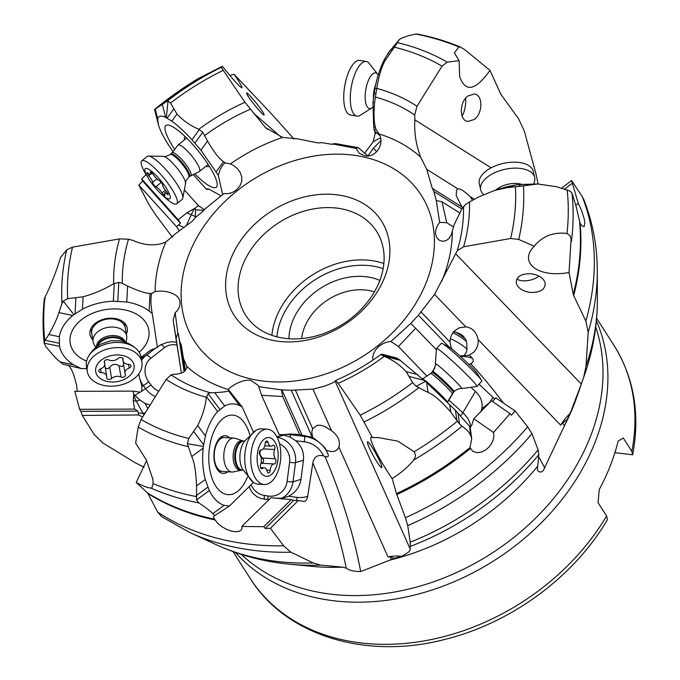 <?xml version="1.0" encoding="UTF-8"?>
<svg xmlns="http://www.w3.org/2000/svg" width="680" height="680" viewBox="0 0 680 680"><rect width="100%" height="100%" fill="white"/><g stroke="black" fill="none" stroke-linecap="round" stroke-linejoin="round"><path stroke-width="1.02" d="M45.22 298.418L44.965 297.151C50.549 286.178 55.76 272.952 60.597 257.474L66.716 249.815L72.48 247.154L119.527 238.875L128.52 239.199L132.948 240.38C142.554 244.8 152.022 245.905 161.339 243.703L165.775 242.105L175.695 233.495L192.533 221.034L195.092 217.753L203.618 210.715L203.311 210.392L223.873 193.562C228.752 194.166 233.112 192.763 236.972 189.363L240.031 185.708L241.706 181.432L241.766 176.851L240.244 172.482L237.456 168.648L233.529 165.452L230.477 163.897L224.978 162.869L223.474 161.653C219.019 158.653 213.707 151.784 207.536 141.041L202.733 132.269L198.84 129.285C190.188 125.587 182.903 120.496 176.97 114.01L170.527 103.046L168.036 101.048L166.779 101.439A245.999 189.822 147.3 0 1 221.229 67.346L244.962 102.297L265.472 127.585L282.685 137.436L297.287 138.814L318.113 142.953L322.184 142.681L332.444 144.415L332.546 143.956L356.099 148.401L359.278 153.331L364.846 155.814C375.513 158.057 385.161 144.168 379.108 133.994L375.929 129.268L375.488 127.381C373.923 122.188 373.618 113.925 374.578 102.595L376.737 88.383C378.811 75.811 381.709 66.377 385.441 60.086L396.856 43.596L388.407 52.683L399.015 40.069L396.856 43.596M172.966 151.623L168.623 145.137C163.276 136.748 159.843 129.838 158.329 124.415L157.751 119.034C158.321 115.812 160.939 115.251 165.614 117.343L171.819 121.142C177.871 125.528 184.577 131.742 191.947 139.774L200.915 150.229L218.331 175.372L222.632 194.582M218.331 175.372L218.79 173.655C220.328 168.538 222.394 164.942 224.978 162.869M459.102 60.673L454.401 52.921L458.83 46.971L460.062 46.971L464.474 49.453L489.991 70.355C475.49 90.669 465.392 92.76 459.706 76.619L459.102 60.673L447.244 62.16L442.034 66.147L416.993 106.25L414.698 114.988L414.902 119.867C414.026 132.09 415.939 144.5 420.623 157.106L426.725 169.286L432.276 188.343L433.823 191.394L436.262 200.498L439.646 222.36C436.526 226.415 435.183 230.452 435.608 234.481L436.968 237.966L439.543 240.388L442.841 241.332L446.165 240.609L449.021 238.425L451.29 234.847L454.062 224.876L461.694 209.177L465.298 204.739L469.472 201.926L478.848 196.894L494.734 190.383L507.254 187.68L523.438 185.844A245.999 189.822 147.3 0 1 518.738 239.453L510.654 238.493L463.607 246.772L457.308 250.648L455.651 253.784L581.307 384.038L583.635 377.459L585.99 366.214A252.569 194.888 -32.7 0 0 597.371 299.846L597.295 271.074A269.807 208.191 147.3 0 1 588.183 332.384L585.99 366.214M462.442 208.037L456.178 195.525L456.577 189.992L457.861 188.87L426.725 169.286M461.813 208.998L433.823 191.394M472.549 200.183L470.084 196.554C464.287 191.114 460.215 188.555 457.861 188.87M453.237 331.738C459.331 332.868 463.123 335.019 464.627 338.19C466.667 339.499 467.321 344.021 466.573 351.755L463.675 356.422M452.047 349.18L450.823 346.469L450.067 342.074C450.067 337.688 451.588 333.948 454.606 330.863L459.212 327.811L465.851 326.876C472.285 327.709 476.383 331.95 478.133 339.6C478.558 344.522 477.071 348.729 473.688 352.231L469.064 355.291L459.935 355.938M478.133 339.6L560.643 425.127L562.742 422.892L564.442 425.731L543.312 470.568L541.476 471.886L540.039 472.081L538.11 471.079L537.404 469.396L538.849 454.665A245.403 189.363 147.3 0 1 410.236 546.431L410.201 542.181A252.569 194.888 -32.7 0 0 538.101 449.905L538.849 454.665M469.327 355.173L472.387 358.19C473.96 360.409 473.416 362.253 470.772 363.724L469.038 364.548M564.442 425.731L567.231 419.517L562.742 422.892M304.343 501.483L298.256 500.573L270.419 528.326L283.637 545.819L290.904 552.228L313.284 562.955L320.662 565.106L342.457 567.137L346.29 568.174C348.967 570.316 353.762 571.446 360.689 571.557L394.442 558.34L401.523 556.333C408.782 552.653 411.545 549.942 409.793 548.19L410.236 546.431M560.643 425.127A38.879 23.077 136 0 1 570.154 413.406L581.307 384.038M570.154 413.406L567.231 419.517M588.183 332.384L585.854 321.07A272.74 210.452 -32.7 0 0 582.207 196.494L571.582 180.548L561.706 188.105M582.207 196.494L583.992 200.005M523.438 185.844L537.752 183.965L557.217 186.856L570.087 191.148L571.957 193.018L576.147 206.533L580.074 223.227A272.74 210.452 147.3 0 1 573.665 295.613L585.854 321.07M573.665 295.613L573.257 294.398A272.909 210.588 -32.7 0 0 579.59 222.054M569.024 272.476C538.764 278.315 517.905 262.684 534.14 246.33L534.165 246.304C542.419 236.155 553.367 231.871 567.01 233.452L569.917 235.645L571.106 238.977L569.024 272.476L573.257 294.398M534.2 246.262L518.738 239.453M530.128 292.425C522.58 291.21 517.965 288.15 516.29 283.237C516.103 276.624 521.11 273.471 531.327 273.768C538.875 274.975 543.481 278.035 545.156 282.948C545.351 289.561 540.337 292.714 530.128 292.425M455.651 253.784L434.562 294.44L418.378 315.188L410.745 323.468L390.949 341.488C386.656 341.76 382.508 343.502 378.505 346.707L375.377 350.268L373.422 354.093L372.631 357.527L372.938 360.06M439.646 222.36L446.717 222.683L453.433 226.907M446.717 222.683L441.983 201.773L436.262 200.498M459.519 212.806L441.983 201.773M470.084 196.554L474.317 199.223M414.902 119.867L491.156 167.832M538.126 183.974L535.95 173.799L524.356 131.172L518.636 118.856L500.896 94.376L489.991 70.355M474.291 119.476L467.772 121.448C459.136 120.581 459.221 102.076 467.891 95.965L474.419 93.993C483.055 94.868 482.962 113.373 474.291 119.476M388.407 52.683L384.175 59.891C380.094 68.059 376.983 77.656 374.841 88.672L372.954 102.349L373.694 127.109L374.357 130.823L375.615 128.903L375.929 129.268M356.099 148.401L358.267 147.619L367.769 155.89M374.357 130.823L379.738 135.516M389.096 51.782L398.701 40.511C398.795 39.261 402.39 37.587 409.488 35.487L415.777 34.034L417.69 34.272M358.267 147.619L335.359 143.556L332.546 143.956M172.507 237.346L155.796 215.084L148.716 204.204L138.856 185.088L176.528 226.703L179.486 230.885M229.882 75.472L234.073 74.273L270.963 113.296L294.058 139.085M253.555 113.169L280.627 136.722M234.073 74.273C240.252 83.266 242.811 87.779 241.749 87.814C239.606 86.828 233.129 79.636 222.326 66.266L221.229 67.346M263.644 113.39L264.172 114.962C263.619 116.314 249.84 99.866 247.07 94.546L246.542 92.973C247.095 91.621 260.874 108.069 263.644 113.39M166.779 101.439L154.589 109.489A279.276 215.5 -32.7 0 1 197.804 78.82L222.326 66.266M193.222 174.531L206.422 189.286L207.587 188.734L209.227 189.278L221.051 195.882M209.151 189.244L206.422 189.286M186.167 225.981L191.275 214.719L186.873 212.806L194.973 208.242L198.331 205.555L204.272 209.61M198.331 205.555L185.028 190.689M138.856 185.088L142.638 180.999L141.729 178.976L146.072 174.565M186.873 212.806L178.211 219.776L141.729 178.976M194.973 208.242L195.594 209.755L195.287 216.529L191.275 214.719A29.155 14.509 113.5 0 1 194.642 208.369M195.211 217.659L195.287 216.529M158.329 124.415L158.219 123.99M194.667 173.825A39.848 8.993 -129.2 0 0 210.324 186.447A39.848 8.993 -129.2 0 0 217.081 185.886A39.848 8.993 -129.2 0 0 201.816 155.474A39.848 8.993 -129.2 0 0 171.853 126.302A39.848 8.993 -129.2 0 0 167.416 124.975A39.848 8.993 -129.2 0 0 174.709 149.353M166.337 117.674L168.036 101.048M197.786 78.829L154.581 109.489L154.743 110.211M202.521 211.642L203.311 210.392M198.79 502.885C205.793 507.577 210.477 511.156 212.823 513.63L214.633 515.635L229.449 506.056L224.102 505.35C218.237 503.438 213.307 498.508 209.321 490.56L205.275 479.476C202.759 469.667 202.062 459.221 203.184 448.129L203.362 446.429L187.349 443.734L191.734 456.535C194.344 461.983 195.951 471.767 196.554 485.877L196.571 499.919L198.79 502.885A281.46 217.183 147.3 0 1 151.019 488.113L151.852 487.942L153.144 483.633L152.821 479.238L146.302 459.927L135.66 443.105L138.21 427.1L141.1 419.5L166.141 379.398L171.122 374.858L173.689 374.298C182.223 374.017 186.6 371.399 186.813 366.435L183.532 358.649L181.126 344.497L179.647 341.547L178.262 333.327L177.794 333.361L175.185 312.69C178.857 309.51 180.421 305.813 179.869 301.589C178.882 292.596 162.647 289.74 155.091 291.669L151.623 293.59L150.025 293.428C145.698 293.377 138.227 290.921 127.594 286.076L122.306 283.33L118.779 282.378L113.662 283.721C103.895 289.561 93.712 293.904 83.096 296.752L67.685 298.69L63.282 301.121L62.008 303.416A245.999 189.822 147.3 0 1 66.716 249.815M175.185 312.69L173.145 320.238L181.356 372.963L176.077 338.317L177.794 333.361M176.494 342.184L172.286 341.743L167.416 342.329L160.14 345.066L157.352 347.106M62.008 303.416L58.905 312.596C57.307 318.078 53.95 325.38 48.824 334.509L44.795 340.756L44.183 343.034L45.628 346.332C51.791 353.923 56.627 359.133 60.129 361.964L62.977 364.174L81.26 368.594L73.678 364.828C65.968 359.983 61.242 353.796 59.491 346.281L59.304 336.727C60.707 328.942 65.161 321.87 72.658 315.512L82.467 309.145C91.919 304.308 102.212 301.665 113.347 301.206L126.786 302.022C135.66 303.493 143.106 306.493 149.124 311.024L152.218 313.378L157.411 347.497L150.62 350.175L141.1 357.365M152.218 313.378L151.75 310.632C150.714 303.671 150.671 297.984 151.623 293.59M461.958 426.224C466.684 429.394 469.642 432.625 470.832 435.923L471.708 438.685L470.22 427.771L469.472 426.181L455.447 410.337L426.666 382.568L399.015 359.388L396.185 357.858L382.058 354.221L381.029 354.374L381.344 354.85L384.293 356.363C392.947 360.06 400.231 365.151 406.164 371.637L412.607 382.602L416.177 386.282L428.043 392.453C433.602 394.527 441.175 401.064 450.746 412.046L459.527 423.971L461.958 426.224A281.46 217.183 147.3 0 1 413.584 460.131L415.115 457.478L415.505 455.252L414.162 451.784L397.945 441.192L378.607 437.597L372.436 437.512L360.188 415.166L338.173 383.35L335.521 380.579L335.045 380.995C336.013 381.37 332.579 383.07 324.751 386.096L324.028 386.35M324.751 386.096L312.97 389.122L291.286 390.269L281.512 389.903L258.723 386.656L258.324 385.458L250.631 380.264C240.626 379.032 228.114 388.475 228.335 389.538L228.378 389.912M203.362 446.429L205.453 435.888C208.191 425.62 212.254 417.503 217.634 411.545L224.706 405.943C229.755 403.333 234.727 403.214 239.615 405.577L242.131 406.827L228.335 389.538A158.261 122.119 147.3 0 1 186.813 366.435L186.737 365.67M434.562 294.44L465.851 326.876M449.421 347.37L418.378 315.188M471.571 387.914L475.413 391.408C480.811 396.567 482.953 402.33 481.848 408.697L480.777 412.021M494.76 399.05L479.043 384.149M390.949 341.488L398.387 346.519L426.878 376.048M425.425 381.438L416.177 386.282M413.584 460.131C408.059 466.998 400.902 473.127 392.139 478.524L396.491 493.612A272.909 210.588 -32.7 0 0 469.965 447.585L472.71 451.265L476.935 452.685L481.474 452.072L485.69 449.956L489.141 446.921L491.708 443.335L493.331 439.442L493.91 435.463L493.51 432.471L473.756 418.769L471.894 424.813L470.203 427.677M471.708 438.685L469.965 447.585M470.356 448.587A272.74 210.452 147.3 0 1 396.814 494.589L405.407 517.726A272.74 210.452 -32.7 0 0 527.654 426.81L515.049 410.89L511.419 415.208L510.051 413.695L493.51 432.471M515.049 410.89L495.754 397.919L492.473 401.498M527.654 426.81L531.998 433.729L538.101 449.905M531.998 433.729A269.807 208.191 147.3 0 1 407.728 525.623L410.201 542.181M409.955 548.437L335.045 380.995M303.977 501.5C305.745 501.347 306.986 499.621 307.692 496.34L312.834 463.004C313.973 456.952 317.492 454.554 323.399 455.829L324.929 456.39C327.769 457.377 328.814 456.654 328.066 454.206L326.196 450.237L331.032 451.546L334.186 451.384L337.178 449.879L338.887 447.091L387.966 556.869L390.558 557.013L394.442 558.34M142.647 417.027L138.644 414.962L82.322 415.429L94.172 434.52L102.799 442.91L135.354 462.825L144.143 467.211M81.26 368.594L86.802 368.569M139.204 352.257A39.848 27.336 170.5 0 0 135.397 313.556A39.848 27.336 170.5 0 0 81.778 319.473A39.848 27.336 170.5 0 0 77.52 323.289A39.848 27.336 170.5 0 0 86.581 361.114M173.145 320.238L176.077 338.317M184.11 371.679L178.262 333.327M184.22 371.603L179.647 341.547M183.532 358.649L185.359 370.625M229.22 390.702L228.59 390.923C227.281 391.637 222.657 392.216 214.71 392.657L210.434 392.785L208.089 393.669L206.397 397.264C205.275 406.801 202.376 416.228 197.693 425.57L188.734 438.473L187.349 443.734M258.723 386.656L261.604 395.293L279.149 434.546L280.772 435.65L279.642 436.39L276.726 436.492M242.131 406.827L253.376 431.97M261.604 395.293L282.701 396.534L281.512 389.903M323.399 455.829A24.302 24.106 163.1 0 0 304.334 441.821L295.715 440.75L290.216 437.104L282.837 434.732L290.13 433.993L299.676 434.512L282.701 396.534M299.676 434.512L302.141 435.285L281.732 389.623M302.141 435.285L312.264 437.189L291.286 390.269M326.196 450.237C325.686 447.908 321.139 443.606 312.553 437.325L311.772 431.945L312.664 428.731L317.024 425.357L320.17 425.195L324.224 426.19L331.576 430.746L312.97 389.122M387.966 556.869A38.879 22.559 155.9 0 1 401.523 556.333M338.887 447.091C340.51 441.116 338.07 435.667 331.576 430.746M407.728 525.623L405.407 517.726M396.814 494.589L396.491 493.612M392.139 478.524C378.981 459.671 367.396 436.356 371.628 437.257L372.436 437.512M375.309 459.281C369.937 449.939 367.302 444.108 367.421 441.796C368.237 441.567 370.404 444.346 373.932 450.143C379.304 459.485 381.939 465.315 381.82 467.627C381.004 467.857 378.837 465.077 375.309 459.281M467.135 349.154A92.573 71.434 -32.7 0 0 450.373 338.733M614.881 452.71L632.655 454.775L631.831 451.316L623.288 437.988L618.12 441.09A216.01 166.677 -32.7 0 1 610.394 465.494A216.01 166.677 -32.7 0 1 599.25 489.498L598.06 502.69L606.602 516.01L607.435 519.477L606.415 521.381M632.655 454.775L632.706 454.58C640.279 413.967 634.015 377.527 613.904 345.27L596.623 318.325M150.093 405.093L145.01 403.368L139.825 399.993A4.862 1.496 -28.4 0 1 136.281 401.03L133.272 400.953L134.597 409.105L79.62 409.317L80.852 411.349L137.853 411.128L134.597 409.105M138.644 414.962L137.853 411.128M82.322 415.429L80.852 411.349M79.62 409.317L74.826 391.34L133.229 391.119L140.131 392.181L141.627 391.289L141.958 386.589L138.601 374.127M68.672 365.135L71.596 369.707L73.712 374.833L76.593 385.024L77.257 391.332M73.822 314.543L63.282 301.121M59.491 346.281L44.191 343.196M133.272 400.953L133.731 394.273L139.825 399.993M133.731 394.273L133.229 391.119M295.715 440.75C301.639 446.046 304.224 452.531 303.458 460.198L300.976 479.349C299.752 486.965 295.596 492.609 288.499 496.289L282.276 498.27L282.115 499.129M279.149 434.546L282.837 434.732M275.493 498.168L282.276 498.27M214.633 515.635L213.477 516.817L214.506 519.129L217.694 523.311L221.893 526.719L226.839 529.465L231.574 531.139L235.611 531.751L238.765 531.446L241.034 530.238L241.97 528.445L241.791 526.473L270.946 497.726L291.227 499.621L263.789 526.677L265.243 528.453L270.419 528.326M229.449 506.056L253.436 482.409M268.949 499.698L261.179 498.593L256.632 496.485L252.773 493.187L250.249 489.294L249.314 486.472M263.789 526.677L241.791 526.473M215.042 519.928A272.74 210.452 147.3 0 1 147.908 493.544L157.743 512.167A272.74 210.452 -32.7 0 0 283.637 545.819M161.849 516.834L157.743 512.167M147.908 493.544L147.364 492.813A272.909 210.588 -32.7 0 0 214.506 519.129M151.019 488.113C147.5 487.789 142.562 485.902 136.213 482.452L147.364 492.813M136.213 482.452L146.591 460.504M249.806 434.868A39.848 21.539 93.2 0 0 222.428 419.041A39.848 21.539 93.2 0 0 209.389 448.315A39.848 21.539 93.2 0 0 218.535 489.668A39.848 21.539 93.2 0 0 247.486 476.943M227.69 471.784A18.904 10.217 -86.8 0 1 217.337 469.506A18.904 10.217 -86.8 0 1 214.2 451.435A18.904 10.217 -86.8 0 1 229.559 437.818M224.357 437.529A17.009 9.197 93.2 0 0 214.455 451.707A17.009 9.197 93.2 0 0 222.487 471.495M298.256 500.573L293.692 500.395L265.243 528.453M293.692 500.395L291.227 499.621M92.794 339.745A18.904 12.971 -9.5 0 1 95.463 323.187A18.904 12.971 -9.5 0 1 118.677 319.43A18.904 12.971 -9.5 0 1 126.344 334.109M125.298 327.887A17.009 11.671 170.5 0 0 114.146 319.124A17.009 11.671 170.5 0 0 96.679 323.374A17.009 11.671 170.5 0 0 91.749 333.531M473.756 418.769L491.47 400.8L510.051 413.695M398.387 346.519L415.65 328.27L410.745 323.468M436.22 349.588L415.65 328.27M431.383 373.005L435.013 367.752M230.732 259.097A87.474 67.498 -32.7 0 0 279.157 341.394A87.474 67.498 -32.7 0 0 384.769 277.015A87.474 67.498 -32.7 0 0 336.345 194.726A87.474 67.498 -32.7 0 0 230.732 259.097M379.55 281.223A77.758 59.993 -32.7 0 0 376.541 231.285A77.758 59.993 -32.7 0 0 307.292 210.256A77.758 59.993 -32.7 0 0 242.632 265.302A77.758 59.993 -32.7 0 0 245.642 315.24A77.758 59.993 -32.7 0 0 314.891 336.269A77.758 59.993 -32.7 0 0 379.55 281.223M379.856 280.423A60.749 46.869 -32.7 0 0 292.485 321.419A60.749 46.869 -32.7 0 0 288.923 338.75M374.399 291.899A51.026 39.372 -32.7 0 0 304.385 327.615A51.026 39.372 -32.7 0 0 301.631 338.58M176.528 226.703L180.464 223.303L142.638 180.999M180.464 223.303L178.211 219.776M184.493 139.808A18.904 4.267 50.8 0 1 185.478 136.909M209.015 165.793A18.904 4.267 50.8 0 1 205.989 166.167M374.85 131.257L375.079 133.688L373.192 141.703L364.701 153.221M367.982 155.873L373.295 148.385L380.808 140.641M465.613 98.201A14.093 5.363 -80.2 0 1 462.077 116.11M580.074 223.227L582.114 225.964L584.12 226.601L584.825 222.675L584.248 219.028L581.638 210.69L578.246 203.337L575.781 205.207M571.582 180.548L578.246 203.337M537.752 183.965L517.947 184.569L520.931 186.209M517.947 184.569L507.169 186.635L494.734 190.383M538.968 276.072A14.093 7.412 -13 0 1 527.399 280.653A14.093 7.412 -13 0 1 516.817 279.021M564.681 189.023L572.16 183.353M359.457 115.812A27.702 10.54 -80.2 0 1 356.975 116.119A27.702 10.54 -80.2 0 1 352.631 80.945A27.702 10.54 -80.2 0 1 366.401 61.532A27.702 10.54 -80.2 0 1 368.5 62.534M366.401 61.532L359.839 60.392A27.702 10.54 99.8 0 0 346.069 79.815A27.702 10.54 99.8 0 0 350.412 114.988L356.975 116.119M171.981 152.906L177.845 145.256A17.009 3.833 50.8 0 1 177.99 145.103A17.009 3.833 50.8 0 1 187.034 150.654A17.009 3.833 50.8 0 1 199.487 171.47A17.009 3.833 50.8 0 1 199.316 171.581L189.338 176.613A14.577 3.289 -129.2 0 0 178.661 158.772A14.577 3.289 -129.2 0 0 170.909 154.011L171.981 152.906A14.781 3.332 50.8 0 1 179.962 157.599A14.781 3.332 50.8 0 1 190.638 175.788M176.783 203.779L182.223 199.342A27.702 6.247 -129.2 0 0 182.631 198.806A27.702 6.247 -129.2 0 0 161.933 165.444A27.702 6.247 -129.2 0 0 148.002 156.077A27.702 6.247 -129.2 0 0 147.212 156.408L141.78 160.837A27.702 6.247 50.8 0 1 156.494 169.881A27.702 6.247 50.8 0 1 176.783 203.779A27.702 6.247 50.8 0 1 163.906 196.52L160.854 193.647A19.439 4.386 50.8 0 1 159.562 192.397A19.439 4.386 50.8 0 1 148.495 178.483A19.439 4.386 50.8 0 1 145.52 168.487A19.439 4.386 50.8 0 1 155.652 174.947A19.439 4.386 50.8 0 1 170.085 195.797A19.439 4.386 50.8 0 1 160.854 193.647M148.495 178.483L146.293 174.921A27.702 6.247 50.8 0 1 141.78 160.837M148.13 173.238A2.839 0.637 -129.2 0 0 147.101 172.754A2.839 0.637 -129.2 0 0 148.682 175.695A6.732 1.522 50.8 0 1 152.575 182.444A2.839 0.637 -129.2 0 0 154.708 185.819A2.839 0.637 -129.2 0 0 155.916 186.745A6.732 1.522 50.8 0 1 158.788 188.929A6.732 1.522 50.8 0 1 162.053 192.873A2.839 0.637 -129.2 0 0 163.429 194.531A2.839 0.637 -129.2 0 0 164.934 195.457A2.839 0.637 -129.2 0 0 164.849 194.718A6.732 1.522 50.8 0 1 164.645 192.95A6.732 1.522 50.8 0 1 167.093 194.097A2.839 0.637 -129.2 0 0 168.121 194.59A2.839 0.637 -129.2 0 0 166.541 191.641A6.732 1.522 50.8 0 1 162.647 184.9A2.839 0.637 -129.2 0 0 160.514 181.526A2.839 0.637 -129.2 0 0 159.298 180.6A6.732 1.522 50.8 0 1 156.434 178.406A6.732 1.522 50.8 0 1 153.17 174.471A2.839 0.637 -129.2 0 0 151.793 172.814A2.839 0.637 -129.2 0 0 150.288 171.887A2.839 0.637 -129.2 0 0 150.374 172.626A6.732 1.522 50.8 0 1 150.578 174.394A6.732 1.522 50.8 0 1 148.13 173.238M95.769 347.633L93.951 344.148A17.009 11.671 -9.5 0 1 93.126 341.717A17.009 11.671 -9.5 0 1 108.145 327.352A17.009 11.671 -9.5 0 1 126.675 336.073A17.009 11.671 -9.5 0 1 126.693 338.64L126.115 342.524M141.924 362.296L141.057 357.127A27.702 19.006 170.5 0 0 135.796 348.347A27.702 19.006 170.5 0 0 110.882 342.933A27.702 19.006 170.5 0 0 88.502 356.337A27.702 19.006 170.5 0 0 86.428 366.316L87.295 371.484A27.702 19.006 -9.5 0 1 111.749 348.1A27.702 19.006 -9.5 0 1 141.924 362.296A27.702 19.006 -9.5 0 1 117.47 385.671A27.702 19.006 -9.5 0 1 87.295 371.484M116.883 381.659A19.439 13.336 -9.5 0 1 95.684 371.56A19.439 13.336 -9.5 0 1 112.871 355.291A19.439 13.336 -9.5 0 1 134.07 365.389A19.439 13.336 -9.5 0 1 116.883 381.659M100.572 368.875A2.839 1.946 170.5 0 0 98.796 371.084A2.839 1.946 170.5 0 0 101.133 372.589A6.732 4.615 -9.5 0 1 106.683 376.15A6.732 4.615 -9.5 0 1 106.65 377.392A2.839 1.946 170.5 0 0 106.641 377.918A2.839 1.946 170.5 0 0 109.735 379.372A2.839 1.946 170.5 0 0 111.614 378.497A6.732 4.615 -9.5 0 1 116.084 376.431A6.732 4.615 -9.5 0 1 120.963 377A2.839 1.946 170.5 0 0 123.02 377.238A2.839 1.946 170.5 0 0 125.519 374.841A2.839 1.946 170.5 0 0 125.358 374.391A6.732 4.615 -9.5 0 1 124.975 373.311A6.732 4.615 -9.5 0 1 129.183 368.075A2.839 1.946 170.5 0 0 130.959 365.865A2.839 1.946 170.5 0 0 128.622 364.361A6.732 4.615 -9.5 0 1 123.071 360.8A6.732 4.615 -9.5 0 1 123.097 359.558A2.839 1.946 170.5 0 0 123.114 359.031A2.839 1.946 170.5 0 0 120.02 357.578A2.839 1.946 170.5 0 0 118.133 358.453A6.732 4.615 -9.5 0 1 113.662 360.519A6.732 4.615 -9.5 0 1 108.791 359.958A2.839 1.946 170.5 0 0 106.734 359.712A2.839 1.946 170.5 0 0 104.235 362.108A2.839 1.946 170.5 0 0 104.397 362.559A6.732 4.615 -9.5 0 1 104.779 363.638A6.732 4.615 -9.5 0 1 100.572 368.875M122.986 360.289L124.975 373.311M120.963 377L119.085 365.832L122.094 366.528L123.59 365.1M119.085 365.832C115.523 363.469 112.404 363.97 109.744 367.336L107.602 368.875L105.341 368.169M241.502 470.152L233.444 471.912A17.009 9.197 -86.8 0 1 232.067 472.031A17.009 9.197 -86.8 0 1 224.136 460.887A17.009 9.197 -86.8 0 1 227.35 442.399A17.009 9.197 -86.8 0 1 233.946 438.065A17.009 9.197 -86.8 0 1 235.288 438.328L243.398 441.014A14.577 7.879 93.2 0 0 237.745 444.737A14.577 7.879 93.2 0 0 234.991 460.581A14.577 7.879 93.2 0 0 241.791 470.127L241.502 470.152A14.781 7.99 -86.8 0 1 233.597 461.584A14.781 7.99 -86.8 0 1 236.206 444.508A14.781 7.99 -86.8 0 1 243.108 440.963M267.308 429.19L261.256 428.859A27.702 14.968 93.2 0 0 256.385 430.058A27.702 14.968 93.2 0 0 250.529 435.923A27.702 14.968 93.2 0 0 253.529 482.477A27.702 14.968 93.2 0 0 258.213 484.177L264.256 484.508A27.702 14.968 -86.8 0 1 251.337 466.361A27.702 14.968 -86.8 0 1 256.572 436.254A27.702 14.968 -86.8 0 1 267.308 429.19A27.702 14.968 -86.8 0 1 280.228 447.338A27.702 14.968 -86.8 0 1 274.992 477.445A27.702 14.968 -86.8 0 1 264.256 484.508M274.108 471.401A19.439 10.506 -86.8 0 1 259.31 469.923A19.439 10.506 -86.8 0 1 261.179 442.502A19.439 10.506 -86.8 0 1 275.978 443.981A19.439 10.506 -86.8 0 1 274.108 471.401M260.644 464.397A2.839 1.53 93.2 0 0 260.466 467.254A2.839 1.53 93.2 0 0 261.715 468.767A2.839 1.53 93.2 0 0 262.463 468.469A6.732 3.638 -86.8 0 1 264.231 467.755A6.732 3.638 -86.8 0 1 267.214 471.401A2.839 1.53 93.2 0 0 268.473 472.94A2.839 1.53 93.2 0 0 269.577 472.217A2.839 1.53 93.2 0 0 270.155 470.271A6.732 3.638 -86.8 0 1 271.541 465.673A6.732 3.638 -86.8 0 1 274.15 463.956A6.732 3.638 -86.8 0 1 274.219 463.956A2.839 1.53 93.2 0 0 274.244 463.964A2.839 1.53 93.2 0 0 275.341 463.241A2.839 1.53 93.2 0 0 275.341 458.762A6.732 3.638 -86.8 0 1 274.644 449.514A2.839 1.53 93.2 0 0 274.822 446.658A2.839 1.53 93.2 0 0 273.564 445.145A2.839 1.53 93.2 0 0 272.825 445.442A6.732 3.638 -86.8 0 1 271.056 446.148A6.732 3.638 -86.8 0 1 268.073 442.502A2.839 1.53 93.2 0 0 266.806 440.963A2.839 1.53 93.2 0 0 265.71 441.694A2.839 1.53 93.2 0 0 265.124 443.632A6.732 3.638 -86.8 0 1 263.747 448.239A6.732 3.638 -86.8 0 1 261.137 449.947A6.732 3.638 -86.8 0 1 261.069 449.947A2.839 1.53 93.2 0 0 261.043 449.947A2.839 1.53 93.2 0 0 259.938 450.67A2.839 1.53 93.2 0 0 259.947 455.141A6.732 3.638 -86.8 0 1 260.644 464.397M260.738 449.981L259.87 452.787L260.032 454.775L263.347 459.365L263.627 461.057L262.947 462.553L261.01 463.233M452.327 393.686A14.781 0.969 -136.7 0 0 445.476 385.993A14.781 0.969 -136.7 0 0 433.296 375.012A14.781 0.969 -136.7 0 0 430.805 373.43L432.131 372.308A14.577 0.952 43.3 0 1 434.605 373.855A14.577 0.952 43.3 0 1 446.7 384.769A14.577 0.952 43.3 0 1 453.373 392.292L447.363 402.203A17.009 1.113 -136.7 0 0 439.305 393.227A17.009 1.113 -136.7 0 0 425.442 380.74A17.009 1.113 -136.7 0 0 422.62 378.913M436.526 348.491A27.702 1.81 43.3 0 1 441.226 351.424A27.702 1.81 43.3 0 1 464.202 372.155A27.702 1.81 43.3 0 1 476.875 386.452L481.805 381.216A27.702 1.81 -136.7 0 0 481.491 380.315A27.702 1.81 -136.7 0 0 466.752 364.616A27.702 1.81 -136.7 0 0 446.148 346.188A27.702 1.81 -136.7 0 0 442.374 343.51A27.702 1.81 -136.7 0 0 441.456 343.255L436.526 348.491M481.491 380.315L477.079 373.311A19.439 1.275 -136.7 0 0 466.735 362.296A19.439 1.275 -136.7 0 0 452.276 349.367A19.439 1.275 -136.7 0 0 449.633 347.488L442.374 343.51M483.029 193.944A27.702 14.569 -13 0 1 480.7 189.873A27.702 14.569 -13 0 1 492.277 173.935A27.702 14.569 -13 0 1 534.667 177.369A27.702 14.569 -13 0 1 534.293 182.274M534.667 177.369L533.281 171.403A27.702 14.569 167 0 0 490.9 167.969A27.702 14.569 167 0 0 479.315 183.906L480.7 189.873M250.308 109.259A181.679 140.191 -32.7 0 0 204.791 135.464M230.477 163.897A158.261 122.119 147.3 0 1 282.685 137.436M452.344 231.871A158.261 122.119 147.3 0 1 443.122 277.805A158.261 122.119 147.3 0 1 443.062 277.975A158.261 122.119 147.3 0 1 441.66 281.435M426.555 281.724A134.869 104.066 147.3 0 1 426.496 281.868A134.869 104.066 147.3 0 1 263.747 381.14A134.869 104.066 147.3 0 1 188.946 254.397A134.869 104.066 -32.7 0 1 189.006 254.244A134.869 104.066 -32.7 0 1 351.764 154.981A134.869 104.066 -32.7 0 1 426.555 281.724M155.091 291.669A158.261 122.119 147.3 0 1 164.314 245.735A158.261 122.119 147.3 0 1 164.381 245.565A158.261 122.119 147.3 0 1 165.775 242.105M379.108 133.994A158.261 122.119 147.3 0 1 420.623 157.106M461.337 206.618L432.276 188.343M455.166 331.933A97.189 74.996 147.3 0 1 464.695 338.308M544.875 468.078A758.098 608.09 128.2 0 0 538.654 456.841M503.472 403.078A758.098 608.09 128.2 0 0 470.772 363.724M564.961 424.626A220.048 169.787 -32.7 0 0 574.269 404.048A220.048 169.787 -32.7 0 0 576.929 396.814L584.486 375.054A245.403 189.363 147.3 0 1 583.635 377.459M595.714 327.097A214.344 165.393 147.3 0 1 590.435 436.492A214.344 165.393 147.3 0 1 590.385 436.611A214.344 165.393 147.3 0 1 431.086 582.641A214.344 165.393 147.3 0 1 241.332 554.413M320.662 565.106A245.403 189.363 147.3 0 1 289.603 564.196L312.528 566.406A220.048 169.787 -32.7 0 0 342.457 567.137M392.003 559.623A220.048 169.787 -32.7 0 0 537.404 466.497M457.308 250.648A181.679 140.191 -32.7 0 0 463.513 206.507M414.698 114.988A181.679 140.191 -32.7 0 0 375.394 97.053M375.488 127.381L373.694 127.109M374.578 102.595L372.954 102.349M375.989 93.441L374.068 93.151M376.661 88.953L374.841 88.672M385.441 60.086L384.175 59.891M387.727 53.711L389.325 53.95M394.4 47.183A238.637 184.135 147.3 0 1 442.034 66.147M416.993 106.25A189.482 146.208 -32.7 0 0 376.737 88.383M397.494 42.653A245.999 189.822 147.3 0 1 447.244 62.16M458.83 46.971A279.276 215.5 -32.7 0 0 415.777 34.034M199.019 206.184L197.659 206.082M195.594 209.755L203.396 210.324M207.536 141.041L200.915 150.229M223.474 161.653L216.163 171.785M202.733 132.269L194.922 143.097M199.333 129.531L191.947 139.774M176.97 114.01L171.819 121.142M167.135 118.116L173.646 109.097M162.393 104.593L165.614 117.343M155.295 109.319L157.751 119.034M154.615 109.497L157.87 122.374M170.527 103.046A238.637 184.135 147.3 0 1 222.947 70.482M244.962 102.297A189.482 146.208 -32.7 0 0 198.84 129.285M128.52 239.199A181.679 140.191 -32.7 0 0 122.306 283.33M450.067 342.074L420.869 311.805M460.479 356.43A29.155 23.392 -158.7 0 1 472.387 358.19M468.656 364.166A24.302 19.491 -158.7 0 1 469.404 364.378M481.848 408.697L487.628 404.192A24.302 19.491 -158.7 0 0 492.847 397.307M453.9 391.731L448.944 400.146A4.862 1.25 -47.7 0 1 447.406 402.254M448.698 399.916A22.355 13.626 -149.6 0 1 448.944 400.146L462.85 412.777A22.355 13.626 -149.6 0 1 470.535 427.159M381.76 354.212L396.746 358.062M381.344 354.85L399.015 359.388M383.809 356.142L400.528 360.442M338.173 383.35A189.482 146.208 -32.7 0 0 384.293 356.363M406.164 371.637L417.809 374.637M412.607 382.602A238.637 184.135 147.3 0 1 360.188 415.166M424.218 380.341L409.488 376.558M428.043 392.453L426.666 382.568M418.668 387.821A245.999 189.822 147.3 0 1 364.216 421.923M414.162 451.784A279.276 215.5 -32.7 0 0 457.377 421.115M450.746 412.046L449.692 404.515M456.841 420.317L455.447 410.337M459.527 423.971L457.988 412.964M470.832 435.923L469.472 426.181M390.558 557.013L391.238 559.92M360.689 571.557A758.098 461.813 -147.3 0 0 324.929 456.39M312.843 463.004C327.998 498.669 339.15 533.723 346.29 568.174M290.904 552.228A269.807 208.191 147.3 0 1 189.754 532.483L215.883 544.553A252.569 194.888 -32.7 0 0 313.284 562.955M119.527 238.875A189.482 146.208 -32.7 0 0 113.662 283.721M118.779 282.378L117.819 301.189M127.594 286.076L126.786 302.022M150.025 293.428L149.124 311.024M152.66 349.103L148.793 351.407M185.138 370.846L181.126 344.497M171.122 374.858A181.679 140.191 -32.7 0 0 210.434 392.785M312.664 428.731L295.29 389.878M466.046 341.181A96.466 74.434 -32.7 0 0 452.982 332.758M596.394 320.892A216.01 166.677 147.3 0 1 595.238 441.856A216.01 166.677 147.3 0 1 595.187 441.983A216.01 166.677 147.3 0 1 427.754 591.362A216.01 166.677 147.3 0 1 235.407 552.44M606.433 521.347C572.917 577.533 511.113 622.837 445.952 639.132C367.157 660.229 286.186 636.225 250.266 578.527A216.01 166.677 -32.7 0 0 361.879 643.042A216.01 166.677 -32.7 0 0 606.602 516.01M631.831 451.316A216.01 166.677 -32.7 0 0 613.904 345.27M145.01 403.368L147.874 408.654M143.913 414.995A29.155 24.488 91.6 0 1 142.876 413.236A4.862 1.496 151.6 0 0 145.375 412.658M138.184 413.108L142.876 413.236L136.281 401.03A29.155 24.488 91.6 0 1 133.654 394.51M44.965 297.151A279.276 215.5 -32.7 0 0 44.795 340.756M58.905 312.596L72.658 315.512M48.824 334.509L59.304 336.727M67.685 298.69A238.637 184.135 147.3 0 1 72.48 247.154M83.096 296.752L82.467 309.145M114.248 283.407L113.347 301.206M75.081 313.642L75.879 297.968M45.143 340.255L59.024 343.196M60.129 361.964L73.678 364.828M80.835 368.416L79.755 368.186M141.261 358.334L146.038 355.487L155.822 347.922M155.397 396.61A22.355 19.958 59.2 0 1 145.749 388.832L143.446 385.704A22.355 19.958 59.2 0 1 138.788 373.873M141.619 360.442A22.355 19.958 59.2 0 1 146.038 355.487A4.862 2.176 -127.7 0 1 150.79 358.275L164.543 347.642A4.862 2.176 52.3 0 0 160.794 344.734M150.79 358.275A17.493 15.623 59.2 0 0 148.767 381.922L141.958 386.589M158.763 391.204A17.493 15.623 59.2 0 1 151.062 385.05L148.767 381.922M164.543 347.642A17.493 15.623 59.2 0 1 176.936 345.134M141.627 391.289L151.062 385.05M134.988 395.25L140.131 392.181M133.918 391.391L133.314 391.74M304.334 441.821L304.776 436.45A29.155 28.925 163.1 0 1 328.066 454.206M290.13 433.993L290.326 434.664L304.776 436.45L304.462 435.412M288.499 496.289L297.126 497.361A24.302 24.106 163.1 0 0 307.692 496.34M283.075 434.664A29.155 28.925 163.1 0 1 290.326 434.664L290.216 437.104M280.627 436.084L284.019 435.038M303.458 460.198L295.494 462.663L293.003 481.814L300.976 479.349M277.134 437.265A22.355 21.547 -107.2 0 1 295.494 462.663A4.862 0.552 7.4 0 1 289.595 462.306L287.104 481.457A17.493 16.864 -107.2 0 1 268.099 496.026L264.375 495.431A17.493 16.864 -107.2 0 1 251.073 484.738M277.091 437.18L279.642 436.39M287.104 481.457A4.862 0.552 -172.6 0 0 293.003 481.814A22.355 21.547 -107.2 0 1 281.579 498.372M166.141 379.398A189.482 146.208 -32.7 0 0 206.397 397.264M208.089 393.669L219.87 409.334M214.71 392.657L224.706 405.943M228.59 390.923L239.615 405.577M279.497 443.76A17.493 16.864 -107.2 0 1 289.595 462.306M268.09 499.673A4.862 1.173 99 0 1 268.099 496.026M264.375 495.431A4.862 1.173 -81 0 0 264.444 499.35M229.168 506.056L228.268 506.719M212.823 513.63L224.102 505.35M187.952 446.607A245.999 189.822 147.3 0 1 138.21 427.1M153.144 483.633A279.276 215.5 -32.7 0 0 196.189 496.57M191.734 456.535L203.184 448.129M196.554 485.877L205.275 479.476M188.734 438.473A238.637 184.135 147.3 0 1 141.1 419.5M197.693 425.57L205.453 435.888M206.482 396.721L217.634 411.545M203.626 444.754L193.808 431.698M196.256 495.66L207.816 487.177M196.571 499.919L209.321 490.56M296.633 500.556L297.126 497.361M460.564 415.692A4.862 1.25 132.3 0 0 462.85 412.777L475.413 391.408M470.203 427.712L470.313 428.493M431.63 372.801A29.155 23.392 -158.7 0 1 433.611 370.617M271.873 335.325A77.758 59.993 147.3 0 1 276.173 317.594A77.758 59.993 147.3 0 1 276.225 317.466A77.758 59.993 147.3 0 1 383.851 263.5M276.853 336.829A73.865 57.001 -32.7 0 1 280.933 320.076A73.865 57.001 -32.7 0 1 280.984 319.949A73.865 57.001 147.3 0 1 383.137 268.651M178.381 225.003L184.144 227.502M376.839 151.614L373.295 148.385M373.192 141.703A24.302 7.48 145.3 0 1 380.486 138.108M375.079 133.688A29.155 8.976 145.3 0 1 376.728 132.889M571.957 193.018A281.46 217.183 147.3 0 1 571.361 241.698M567.01 233.452A279.276 215.5 -32.7 0 0 567.171 189.847M531.531 184.441L519.622 184.399M515.448 186.966A238.637 184.135 147.3 0 1 510.654 238.493M463.607 246.772A189.482 146.208 -32.7 0 0 469.472 201.926M500.038 188.904L507.169 186.635M516.264 184.816L507.254 187.68M375.768 84.243A14.577 5.542 99.8 0 0 374.637 87.737A14.577 5.542 99.8 0 0 373.413 97.869M378.216 75.004A18.079 6.877 99.8 0 0 366.681 85.57A18.079 6.877 99.8 0 0 365.933 103.776A18.079 6.877 99.8 0 0 372.623 107.389M170.909 154.011L170.179 154.615A14.577 3.289 50.8 0 1 177.922 159.367A14.577 3.289 50.8 0 1 188.606 177.208C185.861 180.974 184.858 182.988 185.606 183.251L182.682 198.713M163.684 156.34A18.079 4.08 50.8 0 1 171.938 162.393A18.079 4.08 50.8 0 1 185.606 183.251M152.575 182.444L156.927 178.891M148.682 175.695L150.186 174.471M150.374 172.626L150.994 172.117M167.093 194.097L167.858 193.477M162.053 192.873L165.342 190.188M155.916 186.745L161.279 182.376M96.398 347.115A14.781 10.14 -9.5 0 1 109.54 335.801A14.781 10.14 -9.5 0 1 125.349 342.244M124.61 341.989A14.577 10.005 170.5 0 0 109.769 337.195A14.577 10.005 170.5 0 0 97.01 346.63M97.453 346.298A14.577 10.005 -9.5 0 1 109.888 337.892A14.577 10.005 -9.5 0 1 124.092 341.819M101.133 372.589L100.513 368.892M104.397 362.559L104.235 361.632M123.097 359.558L122.927 358.547M129.183 368.075L128.562 364.361M111.614 378.497L109.744 367.336M241.791 470.127L242.607 470.177A14.577 7.879 -86.8 0 1 235.807 460.623A14.577 7.879 -86.8 0 1 238.561 444.779A14.577 7.879 -86.8 0 1 244.213 441.065L243.398 441.014M241.494 466.947A18.079 9.767 -86.8 0 1 242.718 444.193M262.463 468.469L261.01 468.384M268.073 442.502L265.387 442.357M274.644 449.514L263.262 448.885M275.341 458.762L262.267 458.039M274.082 463.956L261.146 463.241M270.155 470.271L266.789 470.092M453.373 392.292L454.036 391.587A14.577 0.952 -136.7 0 0 447.363 384.064A14.577 0.952 -136.7 0 0 435.268 373.15A14.577 0.952 -136.7 0 0 432.795 371.603C435.446 366.044 436.288 363.469 435.336 363.885L436.5 348.543M454.036 391.587C458.889 387.473 462.392 388.748 461.584 388.586A18.079 1.181 -136.7 0 0 453.84 379.644A18.079 1.181 -136.7 0 0 438.421 365.695A18.079 1.181 -136.7 0 0 435.336 363.885M521.373 184.229A18.079 9.503 167 0 0 499.927 187.221A18.079 9.503 167 0 0 495.831 190.034M597.371 299.846C597.354 325.363 593.053 350.429 584.486 375.054M417.001 34C432.463 37.017 447.142 41.446 461.04 47.285M267.707 129.43L265.523 127.534M154.691 110.041L158.227 124.015M335.554 380.553C351.611 373.567 366.758 364.846 380.978 354.399M215.883 544.553C239.079 555.178 263.653 561.722 289.603 564.196M377.876 437.563L378.607 437.606M250.266 578.527L232.985 551.573M44.387 298.435C42.695 313.659 42.627 328.584 44.191 343.213M161.551 516.638L189.754 532.483M152.635 477.998L152.805 479.238M597.295 271.074C597.227 246.058 592.739 222.215 583.806 199.546M372.623 107.44L359.295 115.872M378.233 74.962L368.509 62.543M186.643 138.057L177.99 145.103M208.139 164.416L199.487 171.47M189.338 176.613L188.606 177.208M147.925 156.085L163.659 156.332C163.761 157.114 165.937 156.544 170.179 154.615M152.107 173.145L150.578 174.394M166.413 191.505L164.645 192.95M90.916 328.584L93.126 341.717M124.466 322.94L126.675 336.073M88.374 356.558C91.316 351.322 95.54 347.14 101.04 344.021L110.432 340.799L119.876 340.825C126.131 341.964 131.512 344.539 136.025 348.551M104.771 364.76L106.683 376.15M104.371 361.225L104.779 363.638M122.63 358.181L123.071 360.8M218.781 471.291L232.067 472.031M220.651 437.325L233.946 438.065M243.542 470.424L242.607 470.177M245.166 440.912L244.213 441.065M242.794 444.057L244.324 441.396L256.19 430.168M241.527 467.041L242.352 468.996L253.317 482.324M260.55 467.56L264.231 467.755M264.775 445.8L271.056 446.148M261.035 463.233L274.15 463.956M430.805 373.43L422.611 378.896M432.131 372.308L432.795 371.603M461.584 388.586L476.825 386.486M483.718 194.616L483.174 194.097M533.638 183.957L534.293 182.257"/></g></svg>
